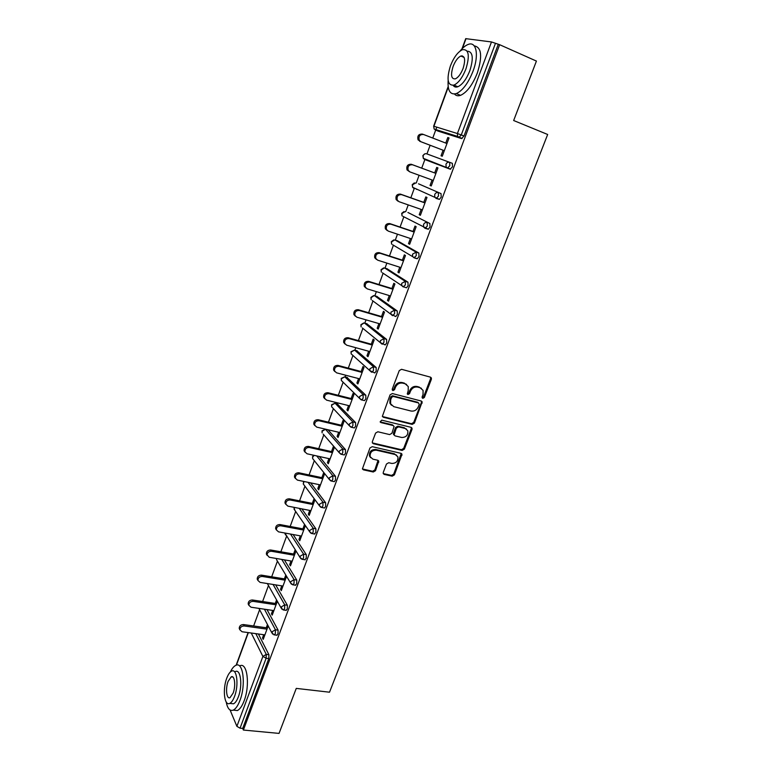 <?xml version="1.0" encoding="UTF-8"?>
<svg xmlns="http://www.w3.org/2000/svg" width="772" height="772" viewBox="0 0 772 772"><rect width="100%" height="100%" fill="white"/><g stroke="black" fill="none" stroke-linecap="round" stroke-linejoin="round"><path stroke-width="1.16" d="M422.776 398.371L424.349 397.474L431.374 379.293L431.384 377.952L430.458 377.141L401.546 369.305L399.249 370.608L392.253 389.098L392.929 390.613L394.531 389.696L395.428 387.312C397.03 384.031 399.462 382.642 402.733 383.134L405.155 383.78L408.253 386.531L408.205 390.661L407.278 393.923L407.963 394.521L409.546 393.614L410.443 391.25C412.036 387.988 414.448 386.608 417.671 387.09L420.065 387.727L423.085 390.381L423.037 394.55L422.13 396.895L422.776 398.371M422.101 397.744L423.587 396.827L430.602 378.676L430.525 377.17M392.234 389.976L393.807 389.049L394.714 386.675L395.428 387.312M407.269 393.884L408.803 392.967L409.71 390.603L410.443 391.25M383.259 472.406L383.221 473.535L384.215 474.413L392.215 476.17L394.424 474.867L402 454.197L401.025 453.338L372.22 446.67L369.952 447.982L362.396 468.922L363.429 469.839L373.272 472.001L375.51 470.698L378.762 461.154L377.759 460.257L372.886 459.157L370.145 456.715C369.856 452.431 371.901 450.259 376.302 450.182L395.264 454.544L397.879 456.841C398.246 461.116 396.229 463.316 391.838 463.441L388.702 462.727L386.473 464.03L383.259 472.406M499.638 44.699L536.424 61.075L513.66 120.519L547.666 134.482L329.519 692.204L296.265 688.392L279.039 733.4L243.383 730.051L499.638 44.699L495.47 43.29L461.28 134.946L464.011 136.026L498.201 44.506M412.209 424.388L414.439 423.095L422.178 401.845L421.232 401.015L392.35 393.546L390.072 394.859L382.352 416.369L383.356 417.276L412.209 424.388L411.476 423.712L413.705 422.419L421.406 402.473L421.358 401.054M411.997 429.406L404.374 449.13L402.154 450.433L373.339 443.717L372.316 442.8L372.355 441.642L375.597 433.082L377.865 431.77L389.657 434.588L391.906 433.285L394.096 426.414L393.112 425.536L380.828 422.545L380.123 421.908L381.735 420.151L411.071 427.331L412.026 428.17L411.997 429.406L411.273 428.711L403.659 448.416L404.374 449.13M461.945 48.925L465.719 38.648L491.474 41.958L495.47 43.29M243.383 730.051L242.697 728.44L240.053 728.189L236.888 726.336L230.075 709.999M253.631 625.976L259.614 609.677M262.605 601.533L268.473 585.543M271.686 576.8L277.438 561.138M280.873 551.777L286.499 536.443M290.166 526.465L295.666 511.479M299.565 500.854L304.94 486.215M309.08 474.944L314.32 460.672M318.711 448.715L323.806 434.829M328.457 422.178L333.407 408.678M335.386 403.283L335.714 402.395M338.319 395.312L343.125 382.227M345.084 376.89L345.692 375.211M348.297 368.128L352.949 355.467M354.888 350.179L355.796 347.699M358.401 340.606L362.888 328.389M364.809 323.15L366.024 319.849M368.63 312.747L372.944 300.993M374.854 295.801L376.379 291.652M378.984 284.54L383.124 273.269M385.016 268.116L386.859 263.098M389.464 255.986L393.421 245.216M395.303 240.092L397.474 234.186M400.079 227.074L403.843 216.816M405.715 211.721L408.224 204.908M410.829 197.796L414.4 188.088M416.262 183.003L419.109 175.263M421.715 168.142L425.073 159.013M426.935 153.927L430.12 145.271M432.764 138.063L436.778 127.139M449.014 138.014L447.789 137.541L449.034 137.947L442.26 156.233L441.034 155.79L443.089 150.231M447.789 137.541L445.743 143.071M258.408 633.995L268.926 654.733L268.791 658.574L266.137 658.236L240.053 728.189M242.697 728.44L268.791 658.574M464.011 136.026L461.588 138.574L437.917 131.066M437.637 130.786L437.444 130.072M267.006 609.591L278.103 630.145L277.988 633.966L276.55 635.182M275.662 584.877L287.387 605.267L287.29 609.069L285.794 610.324M284.357 559.864L296.786 580.09L296.699 583.873L295.136 585.166M293.09 534.523L306.291 554.624L306.223 558.388L304.602 559.719M301.842 508.864L315.912 528.839L315.864 532.593L314.165 533.954M310.595 482.857L325.649 502.755L325.61 506.48L324.491 508.015L323.854 507.889M319.318 456.493L335.511 476.353L335.482 480.059L334.324 481.651L333.649 481.506M328.11 429.907L325.504 429.3L328.11 429.907L345.48 449.632L345.48 453.309L344.264 454.969L343.569 454.805M337.123 403.708L355.583 422.573L355.593 426.231L354.329 427.949L353.605 427.784M346.869 377.354L365.803 395.196L365.832 398.825L364.509 400.61L363.757 400.417M356.732 350.691L376.147 367.472L376.196 371.081L374.825 372.924L374.034 372.712M366.719 323.7L386.627 339.4L386.695 342.98L385.257 344.901L384.408 344.659M376.832 296.4L397.242 310.971L397.329 314.532L395.824 316.53L394.897 316.25M387.062 268.762L407.983 282.195L408.089 285.717L406.526 287.792L405.474 287.473M397.426 240.787L418.868 253.042L418.984 256.545L417.363 258.697L416.108 258.292M407.905 212.483L429.888 223.523L430.023 226.997L428.325 229.236L425.198 228.358M418.52 183.823L441.044 193.618L441.208 197.063L439.442 199.398L436.257 198.462M416.542 189.391L416.147 188.87M424.88 153.84L422.863 155.597L423.297 158.328L423.124 155.693C423.896 154.043 425.063 153.416 426.627 153.811L452.353 163.326L452.537 166.742L450.163 169.184L424.561 159.437L424.079 158.627M427.196 160.422L426.713 159.63M432.069 180.011L430.052 185.444L431.249 185.955L437.936 167.9L436.73 167.427L434.684 172.938M421.165 209.444L419.215 214.722L420.373 215.301L426.984 197.468L425.797 196.937L423.78 202.38M410.405 238.509L408.504 243.643L409.633 244.28L416.156 226.678L415.008 226.071L413.02 231.446M399.771 267.218L397.927 272.198L399.027 272.902L405.474 255.513L404.354 254.847L402.386 260.164M389.281 295.57L387.486 300.414L388.548 301.177L394.917 284L393.836 283.276L391.887 288.516M378.907 323.584L377.17 328.274L378.203 329.094L384.495 312.129L383.433 311.348L381.513 316.53M368.659 351.25L366.97 355.805L367.983 356.683L374.188 339.921L373.165 339.082L371.274 344.196M358.546 378.579L356.905 382.999L357.88 383.935L364.017 367.375L363.023 366.478L361.151 371.535M348.548 405.58L346.956 409.874L347.902 410.858L353.972 394.502L352.997 393.546L351.154 398.545M338.667 432.252L337.123 436.421L338.049 437.463L344.042 421.3L343.096 420.286L341.272 425.227M328.901 458.616L327.415 462.66L328.303 463.75L334.228 447.779L333.311 446.718L331.506 451.591M319.261 484.671L317.813 488.579L318.682 489.728L324.529 473.94L323.642 472.831L321.856 477.656M309.726 510.408L308.327 514.21L309.167 515.397L314.947 499.802M314.088 498.635L312.322 503.402M300.308 535.855L298.947 539.532L299.768 540.767L305.394 525.578M304.564 524.371L302.904 528.849M290.996 561.003L289.674 564.564L290.475 565.847L295.937 551.111M295.126 549.847L293.582 554.006M281.79 585.861L280.516 589.306L281.288 590.638L286.586 576.346M285.794 575.034L284.376 578.875M272.69 610.43L271.454 613.769L272.207 615.139L277.341 601.282M276.579 599.941L275.276 603.453M263.696 634.719L262.499 637.952L263.223 639.37L268.202 625.947M267.469 624.548L266.282 627.752M430.052 185.444L431.278 185.878M419.215 214.722L420.431 215.147M408.504 243.643L409.72 244.048M397.927 272.198L399.143 272.584M387.486 300.414L388.702 300.781M377.17 328.274L378.377 328.621M366.97 355.805L368.186 356.133M356.905 382.999L358.112 383.317M346.956 409.874L348.162 410.164M337.123 436.421L338.329 436.701M327.415 462.66L328.611 462.92M317.813 488.579L319.01 488.83M308.327 514.21L309.524 514.442M298.947 539.532L300.144 539.744M289.674 564.564L290.87 564.766M280.516 589.306L281.712 589.499M271.454 613.769L272.651 613.943M262.499 637.952L263.696 638.106M421.425 388.335L420.065 387.727M409.71 390.603C411.293 387.361 413.705 385.971 416.928 386.463L419.312 387.09M406.593 384.437L405.155 383.78M394.714 386.675C396.306 383.394 398.728 382.005 402 382.507L404.422 383.144M382.41 416.513L411.476 423.712M419.225 404.432L418.569 402.955L393.228 396.432L391.626 397.339L390.68 399.848L390.593 403.814L393.778 406.661L411.1 411.042C414.303 411.486 416.697 410.106 418.27 406.892L419.225 404.432M391.433 405.223L389.889 403.148L389.966 399.192L390.912 396.692L392.504 395.775L417.826 402.299M372.345 442.896L401.44 449.719L403.659 448.416M393.344 425.613L392.398 424.841L380.133 421.85L380.828 422.545M401.749 437.483C406.207 437.367 408.224 435.128 407.79 430.747L405.213 428.479L398.555 426.858L396.316 428.161L394.116 435.012L395.1 435.89L401.749 437.483M406.506 429.068L405.213 428.479M394.154 435.109L393.44 433.121L395.602 427.476L397.841 426.173L404.489 427.794M411.273 428.711L411.254 427.398M396.692 455.219L395.264 454.544M370.618 457.651L369.479 455.982C369.18 451.707 371.226 449.536 375.617 449.458L394.56 453.83M362.415 468.961L372.596 471.258L374.835 469.945L378.058 460.363M383.23 473.554L391.52 475.417L393.73 474.124L401.266 453.415M446.969 143.544L423.529 134.492C419.794 134.367 418.366 136.297 419.254 140.263L420.894 141.71L418.067 139.848C417.179 135.891 418.598 133.971 422.323 134.087L423.259 134.405M419.698 141.286L444.315 150.694L420.894 141.71M409.623 171.78L407.018 169.888C406.236 166.038 407.674 164.175 411.312 164.291L435.9 173.391L412.48 164.764C408.832 164.648 407.394 166.511 408.176 170.371L409.874 171.886L433.285 180.455M397.879 201.135L396.123 199.543C395.438 195.808 396.876 194.004 400.436 194.119L425.005 202.804M400.436 194.119L401.575 194.65C398.005 194.534 396.557 196.349 397.242 200.093L399.008 201.685L422.39 209.868M401.575 194.65L424.957 202.93M387.177 230.49L385.363 228.84C384.774 225.212 386.212 223.455 389.706 223.562L414.236 231.861M389.706 223.562L390.806 224.16C387.312 224.054 385.855 225.82 386.454 229.458L388.268 231.108L411.621 238.924M390.806 224.16L414.159 232.063M376.466 259.44L374.748 257.771C374.237 254.258 375.684 252.54 379.1 252.637L403.602 260.55M379.1 252.637L380.171 253.303C376.746 253.206 375.288 254.924 375.8 258.456L377.662 260.164L400.986 267.604M380.171 253.303L403.495 260.839M365.851 287.995L364.268 286.354C363.824 282.938 365.281 281.269 368.63 281.355L393.102 288.892M368.63 281.355L369.663 282.079C366.314 281.992 364.857 283.671 365.291 287.097L367.192 288.853L390.487 295.946M369.663 282.079L392.967 289.259M448.146 80.404C447.519 90.739 450.25 95.13 456.329 93.586C462.66 90.642 468.228 83.183 473.024 71.207C479.2 55.159 476.411 40.935 468.141 44.458C465.555 45.432 462.882 47.623 460.102 51.029M454.476 94.02C456.001 95.786 458.028 96.22 460.575 95.332C466.925 92.408 472.512 84.978 477.308 73.031C482.568 56.25 481.545 47.198 474.24 45.876M467.147 51.155C472.85 51.473 473.767 57.958 469.878 70.609C466.433 79.236 462.418 84.621 457.844 86.754C455.818 87.468 454.254 87.004 453.145 85.364M450.375 66.025C446.39 79.342 447.577 85.702 453.936 85.123C458.491 82.971 462.496 77.576 465.941 68.93C469.955 55.468 468.797 49.061 462.457 49.688C457.796 51.927 453.772 57.369 450.375 66.025M463.103 68.399C465.69 59.743 464.947 55.623 460.855 56.018C457.864 57.446 455.277 60.959 453.077 66.527C450.501 75.125 451.263 79.236 455.364 78.85C458.307 77.461 460.894 73.977 463.103 68.399M462.081 55.806L461.695 56.385M226.196 701.96C227.499 708.599 229.853 711.321 233.26 710.124C235.73 708.908 237.959 705.676 239.957 700.426C246.152 684.677 243.093 661.102 235.759 665.377C233.839 666.275 232.034 668.494 230.326 672.016M233.839 710.182L237.39 710.549C239.86 709.333 242.099 706.11 244.106 700.87C250.311 685.15 247.185 661.604 239.802 665.869M235.344 671.582C240.652 668.513 242.813 685.507 238.374 696.798C236.936 700.59 235.325 702.916 233.549 703.794L231.002 703.533M226.736 678.241C222.413 689.28 224.343 706.39 229.747 703.398C231.513 702.52 233.125 700.185 234.553 696.383C238.992 685.073 236.879 668.06 231.59 671.129C229.795 672.026 228.174 674.4 226.736 678.241M233.134 693.092C235.981 685.835 234.64 674.863 231.224 676.832L228.097 681.396C225.299 688.547 226.563 699.557 230.037 697.627L233.134 693.092M355.381 316.202L353.923 314.59C353.547 311.27 355.004 309.64 358.285 309.717L382.729 316.887M358.285 309.717L359.298 310.498C356.008 310.431 354.541 312.062 354.917 315.391L356.857 317.195L380.113 323.931M359.298 310.498L382.565 317.321M345.045 344.071L343.704 342.488C343.395 339.255 344.852 337.663 348.075 337.721L372.48 344.534M348.075 337.721L349.05 338.57C345.817 338.512 344.36 340.105 344.669 343.347L346.647 345.18L369.875 351.578M349.05 338.57L372.287 345.055M334.855 371.593L333.62 370.049C333.359 366.903 334.816 365.349 337.991 365.397L362.358 371.853M337.991 365.397L338.937 366.295C335.762 366.256 334.295 367.81 334.556 370.965L336.553 372.828L359.752 378.888M338.937 366.295L362.145 372.442M324.79 398.777L323.651 397.281C323.449 394.212 324.906 392.697 328.023 392.726L352.36 398.844M328.023 392.726L328.94 393.691C325.813 393.652 324.356 395.177 324.558 398.255L326.585 400.137L349.755 405.879M328.94 393.691L352.109 399.51M314.87 425.652L313.808 424.185C313.654 421.203 315.101 419.717 318.18 419.727L342.478 425.517M318.18 419.727L319.068 420.75C315.989 420.73 314.532 422.216 314.696 425.218L316.742 427.119L339.873 432.542M319.068 420.75L342.208 426.24M305.065 452.199L304.091 450.78C303.975 447.866 305.423 446.409 308.443 446.409L332.713 451.861M308.443 446.409L309.311 447.48C306.281 447.48 304.834 448.937 304.95 451.861L307.015 453.772L330.107 458.886M309.311 447.48L332.414 452.662M295.396 478.437L294.489 477.057C294.412 474.211 295.859 472.782 298.832 472.773L323.063 477.907M298.832 472.773L299.671 473.892C296.689 473.902 295.242 475.34 295.319 478.186L297.403 480.107L320.457 484.922M299.671 473.892L322.735 478.775M285.852 504.367L285.003 503.026C284.955 500.246 286.402 498.847 289.336 498.818L313.519 503.643M289.336 498.818L290.156 499.986C287.213 500.024 285.765 501.424 285.804 504.203L287.908 506.133L310.923 510.649M290.156 499.986L313.181 504.57M276.424 530.007L275.633 528.695C275.614 525.983 277.052 524.603 279.956 524.555L304.1 529.081M279.956 524.555L280.738 525.78C277.833 525.828 276.395 527.208 276.405 529.92L278.528 531.85L301.505 536.077M280.738 525.78L303.734 530.074M270.673 549.992L271.445 551.266C268.579 551.333 267.131 552.694 267.122 555.338L266.369 554.064C266.379 551.42 267.816 550.06 270.673 549.992L294.779 554.219M266.369 554.064L269.254 557.268L292.192 561.205M271.445 551.266L294.393 555.271M257.877 580.341L257.211 579.145C257.25 576.549 258.688 575.217 261.505 575.14L285.572 579.068M261.505 575.14L262.248 576.452C259.421 576.539 257.983 577.871 257.945 580.467L260.087 582.387L282.986 586.054M262.248 576.452L285.157 580.187M248.748 605.055L248.169 603.936C248.227 601.398 249.655 600.085 252.444 599.989L276.472 603.636M252.444 599.989L253.158 601.349C250.369 601.456 248.941 602.768 248.873 605.306L251.025 607.217L273.886 610.604M253.158 601.349L276.038 604.804M239.735 629.498L239.224 628.437C239.31 625.967 240.729 624.664 243.489 624.558L267.469 627.916M243.489 624.558L244.184 625.967C241.414 626.073 239.995 627.375 239.909 629.856L242.07 631.757L264.892 634.883M244.184 625.967L267.015 629.151M423.587 396.827L424.349 397.474M393.807 389.049L394.531 389.696M408.803 392.967L409.546 393.614M466.027 38.61L462.428 48.433M448.243 87.139L433.912 126.251L457.41 133.537L491.474 41.958M448.165 86.551L433.642 126.183L434.134 129.03L437.985 131.095M433.642 126.183L434.134 129.03L457.613 136.432L457.41 133.537L461.28 134.946L458.867 137.512L435.263 130.034M236.888 726.336L262.895 656.432L251.257 633.021M248.343 632.615L236.425 665.136M255.822 633.638L266.263 654.395L266.137 658.236L262.895 656.432L266.263 654.395L268.926 654.733M461.588 138.574L457.613 136.432L462.081 138.545M449.806 165.71L449.632 162.303C448.011 161.898 446.795 162.554 445.975 164.272L446.139 167.022L447.442 168.171L449.806 165.71M418.588 183.842L441.044 193.618M408.041 212.522L429.888 223.523M397.619 240.854L394.994 239.986L416.147 252.155L418.868 253.042M416.764 258.678L414.294 257.867M387.332 268.839L384.707 268.009L405.271 281.346L407.983 282.195M377.161 296.496L374.545 295.705L394.531 310.17L397.242 310.971M367.115 323.815L364.5 323.063L383.925 338.628L386.627 339.4M357.195 350.816L354.58 350.092L373.455 366.739L376.147 367.472M347.381 377.489L344.775 376.813L363.11 394.502L365.803 395.196M342.749 381.87L341.349 380.49L341.234 378.396L344.775 376.813L341.388 378.724L341.349 380.49L359.54 398.342L361.817 399.925L363.13 398.14L363.11 394.502L359.588 396.518L359.54 398.342L361.055 399.732M337.692 403.852L335.087 403.206L352.891 421.927L355.583 422.573M332.906 408.147L331.661 406.815L331.564 404.769L335.087 403.206L331.709 405.126L331.661 406.815L349.32 425.69L351.636 427.312L352.9 425.594L352.891 421.927L349.378 423.944L349.32 425.69L350.903 427.128M325.504 429.3L322.011 430.844L322.088 432.831L322.146 431.22L325.504 429.3L342.797 449.014L345.48 449.632M316.713 455.914L332.819 475.784L335.511 476.353M307.999 482.317L322.976 502.215L325.649 502.755M299.247 508.352L313.239 528.337L315.912 528.839M290.494 534.05L303.618 554.151L306.291 554.624M281.761 559.42L294.113 579.656L296.786 580.09M273.066 584.462L284.723 604.862L287.387 605.267M264.42 609.204L275.44 629.778L278.103 630.145M450.684 169.165L423.297 158.328L424.561 159.437M438.486 196.078L438.322 192.633C436.711 192.257 435.495 192.913 434.694 194.612L434.81 197.217L436.17 198.423L438.486 196.078M414.352 182.887L412.219 184.653L412.595 187.287L412.46 184.778L415.876 182.868M413.454 187.664L413.917 188.445L412.595 187.287L439.442 199.398M427.302 226.061L427.167 222.587C425.555 222.22 424.349 222.886 423.548 224.565L423.635 227.045L425.034 228.3L427.302 226.061M403.959 211.576L401.701 213.352L402.038 215.88L401.932 213.506L405.242 211.567M402.965 216.363L428.325 229.236M416.272 255.657L416.147 252.155L412.547 254.142L412.595 256.487L414.043 257.79L416.272 255.657M393.701 239.928L391.317 241.694L391.607 244.145L391.539 241.887L394.743 239.918M392.61 244.734L414.641 257.819L417.363 258.697M405.368 284.878L405.271 281.346L401.691 283.334L401.71 285.563L403.196 286.914L405.368 284.878M383.578 267.932L381.059 269.698L381.3 272.062L381.262 269.91L384.369 267.932M382.381 272.777L403.814 286.952L406.526 287.792M394.608 313.731L394.531 310.17L390.96 312.168L390.97 314.281L392.485 315.671L394.608 313.731M373.59 295.618L370.917 297.365L371.129 299.652L371.11 297.606L374.121 295.618M372.297 300.511L390.97 314.281L395.824 316.53M383.983 342.218L383.925 338.628L380.374 340.635L380.355 342.652L381.899 344.061L382.555 344.148L383.983 342.218M363.737 322.966L360.91 324.694L361.084 326.913L361.084 324.973L363.998 322.976M362.348 327.946L380.355 342.652L385.257 344.901M373.494 370.357L373.455 366.739L369.913 368.746L369.875 370.666L371.448 372.104L372.123 372.21L373.494 370.357M351.154 353.865L351.183 352.013L354.58 350.092L351.009 351.704L351.154 353.865L369.875 370.666L374.825 372.924M364.509 400.61L361.132 399.809M354.329 427.949L350.942 427.167M323.198 434.115L339.236 452.701L341.571 454.361L342.787 452.701L342.797 449.014L339.304 451.031L339.236 452.701L340.828 454.177M344.264 454.969L340.877 454.197M314.185 455.355L312.699 457.014L312.631 458.549L329.268 479.393L331.632 481.081L332.8 479.489L332.819 475.784L329.345 477.8L329.268 479.393L330.696 480.831M313.731 455.258L312.573 456.609L312.631 458.549L313.606 459.774M334.324 481.651L330.956 480.937M304.004 481.487L303.28 483.976L319.425 505.757L321.808 507.484L322.928 505.949L322.976 502.215L319.512 504.241L319.425 505.757L320.698 507.156M303.618 481.4L303.28 483.976L304.149 485.144M324.491 508.015L321.162 507.349M294.267 507.378L294.035 509.115L309.697 531.821L312.11 533.577L313.181 532.091L313.239 528.337L309.794 530.364L309.697 531.821L310.827 533.153M293.987 507.329L294.798 510.215M314.783 534.07L311.483 533.452M284.878 533.018L300.096 557.567L302.518 559.353L303.55 557.924L303.618 554.151L300.192 556.178L300.096 557.567L301.09 558.841M284.733 532.989L285.572 535.006M305.191 559.816L301.92 559.246M276.463 559.517L290.6 583.024L293.032 584.829L294.026 583.449L294.113 579.656L290.706 581.683L290.6 583.024L291.469 584.23M295.705 585.263L292.463 584.732M267.353 583.545L281.22 608.172L283.671 610.005L284.617 608.674L284.723 604.862L281.326 606.898L281.983 609.311M286.335 610.401L283.121 609.919M258.929 608.394L271.947 633.03L274.407 634.893L275.324 633.6L275.44 629.778L272.053 631.805L272.613 634.101M277.071 635.259L273.886 634.816M416.928 386.463L417.671 387.09M402 382.507L402.733 383.134M430.602 378.676L431.374 379.293M382.661 416.6L383.356 417.276M421.406 402.473L422.159 403.129M413.705 422.419L414.439 423.095M392.504 395.775L393.228 396.432M390.912 396.692L391.626 397.339M389.966 399.192L390.68 399.848M401.44 449.719L402.154 450.433M372.654 443.003L373.339 443.717M392.398 424.841L393.112 425.536M397.841 426.173L398.555 426.858M395.602 427.476L396.316 428.161M393.44 433.121L394.145 433.816M375.617 449.458L376.302 450.182M378.039 461.55L378.724 462.293M374.835 469.945L375.51 470.698M372.596 471.258L373.272 472.001M362.772 469.096L363.429 469.839M401.257 454.65L401.961 455.364M393.73 474.124L394.424 474.867M391.52 475.417L392.215 476.17M383.53 473.661L384.215 474.413M411.312 164.291L412.48 164.764M248.092 632.586L236.135 665.223M430.612 377.334L431.384 377.952M421.425 401.199L422.178 401.845M389.889 403.148L390.593 403.814M393.402 434.318L394.116 435.012M411.293 427.485L412.026 428.17M369.479 455.982L370.145 456.715M378.087 460.421L378.762 461.154M401.286 453.473L402 454.197M419.254 140.263L418.067 139.848M408.176 170.371L407.018 169.888M397.242 200.093L396.123 199.543M386.454 229.458L385.363 228.84M375.8 258.456L374.748 257.771M365.291 287.097L364.268 286.354M456.329 93.586L460.575 95.332M457.844 86.754L453.936 85.123M464.126 57.427L460.855 56.018M233.26 710.124L237.39 710.549M233.549 703.794L229.747 703.398M232.874 677.025L231.224 676.832M354.917 315.391L353.923 314.59M344.669 343.347L343.704 342.488M334.556 370.965L333.62 370.049M324.558 398.255L323.651 397.281M314.696 425.218L313.808 424.185M304.95 451.861L304.091 450.78M295.319 478.186L294.489 477.057M285.804 504.203L285.003 503.026M276.405 529.92L275.633 528.695M257.945 580.467L257.211 579.145M248.873 605.306L248.169 603.936M239.909 629.856L239.224 628.437"/></g></svg>
